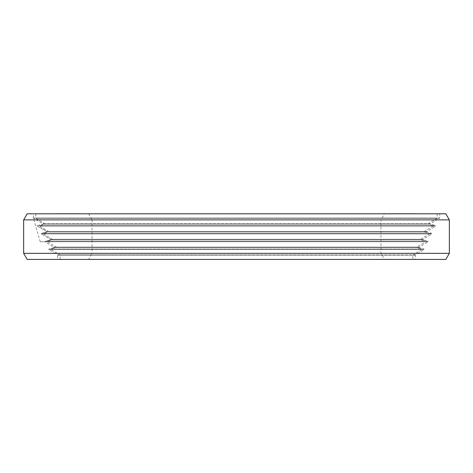<?xml version="1.0" encoding="UTF-8"?>
<svg xmlns="http://www.w3.org/2000/svg" width="473" height="473" viewBox="0 0 473 473"><rect width="100%" height="100%" fill="white"/><g stroke="black" fill="none" stroke-linecap="round" stroke-linejoin="round"><path stroke-width="0.35" stroke-dasharray="2.37 1.77" d="M63.246 213.802L78.731 213.802L63.246 213.589M437.188 213.802L35.812 213.802L437.188 213.802L437.04 218.307L35.96 218.307L44.663 223.646A0.302 0.302 0 0 1 44.592 224.196L39.862 225.574A0.302 0.302 0 0 0 39.791 226.124L48.494 231.457A0.302 0.302 0 0 1 48.423 232.012L43.699 233.39A0.302 0.302 0 0 0 43.622 233.94L52.326 239.273A0.302 0.302 0 0 1 52.255 239.823L47.531 241.2A0.302 0.302 0 0 0 47.454 241.756L56.163 247.089A0.302 0.302 0 0 1 56.086 247.639L51.362 249.017A0.302 0.302 0 0 0 51.285 249.567L59.994 254.906A0.302 0.302 0 0 1 60.136 255.16L412.864 255.16L412.864 259.411L60.136 259.411L412.864 259.411M88.557 213.802L384.443 213.802L88.557 213.802L92.064 219.88L380.936 219.88L384.443 213.802M387.145 213.802L403.037 213.802L387.145 213.589M79.931 213.589L55.418 213.589M392.566 213.802L408.926 213.802L392.566 213.589M397.592 213.802L413.331 213.802L397.592 213.589M400.732 213.802L402.399 213.802L400.732 213.589M417.564 213.802L385.247 213.589M413.42 213.802L401.37 213.802L413.42 213.589M387.624 213.802L403.037 213.802L387.624 213.589M62.466 213.802L55.418 213.802L69.17 213.802L62.466 213.589M64.736 213.802L57.635 213.802L70.844 213.802L64.736 213.589M61.537 213.802L74.551 213.802L61.537 213.802M76.171 213.802L62.879 213.802L76.171 213.589M70.453 213.802L79.931 213.802L70.453 213.802M407.164 213.802L409.565 213.802L407.164 213.589M415.223 213.802L410.73 213.802L415.223 213.589M73.469 213.802L65.404 213.802L73.469 213.589M35.812 213.802L35.812 218.053A0.302 0.302 0 0 0 35.96 218.307L437.04 218.307L428.337 223.646L44.663 223.646L428.337 223.646L428.408 224.196L44.592 224.196L428.408 224.196L433.138 225.574L39.862 225.574L433.138 225.574L433.209 226.124L39.791 226.124L433.209 226.124L424.506 231.457L48.494 231.457L424.506 231.457L424.577 232.012L48.423 232.012L424.577 232.012L429.301 233.39L43.699 233.39L429.301 233.39L429.378 233.94L43.622 233.94L429.378 233.94L420.674 239.273L52.326 239.273L420.674 239.273L420.745 239.823L52.255 239.823L420.745 239.823L425.469 241.2L47.531 241.2L425.469 241.2L425.546 241.756L47.454 241.756L425.546 241.756L416.837 247.089L56.163 247.089L416.837 247.089L416.914 247.639L56.086 247.639L416.914 247.639L421.638 249.017L51.362 249.017L421.638 249.017L421.715 249.567L51.285 249.567L421.715 249.567L412.864 255.16L60.911 254.894M88.557 259.411L384.443 259.411L380.936 253.333L380.936 219.88L92.064 219.88L92.064 253.333L380.936 253.333L92.064 253.333L88.557 259.411L384.443 259.411M405.982 213.589L417.352 213.589L405.982 213.802M403.954 213.589L417.091 213.589L403.954 213.802M413.13 213.589L412.344 213.589L413.13 213.802M405.024 213.589L394.795 213.589L405.024 213.802M389.38 213.589L398.402 213.589L389.38 213.802M64.665 213.589L59.533 213.589L64.665 213.802M59.107 213.589L59.539 213.589L59.107 213.589M69.365 213.589L68.934 213.589L69.365 213.802M65.528 213.589L61.159 213.589L65.528 213.802M71.606 213.589L74.362 213.589L71.606 213.802M27.162 213.802L445.838 213.802M23.65 219.88L449.35 219.88M23.65 253.333L449.35 253.333M27.162 259.411L445.838 259.411M57.659 259.411L415.341 259.411L415.341 255.16L57.659 255.16L57.659 259.411L415.341 259.411M57.511 254.906A0.302 0.302 0 0 1 57.659 255.16L415.341 255.16L57.511 254.906L415.489 254.906L424.192 249.567L48.808 249.567L57.511 254.906M48.879 249.017A0.302 0.302 0 0 0 48.808 249.567L424.192 249.567L424.121 249.017L48.879 249.017L424.121 249.017L419.391 247.639L53.609 247.639L48.879 249.017M53.68 247.089A0.302 0.302 0 0 1 53.609 247.639L419.391 247.639L419.32 247.089L53.68 247.089L419.32 247.089L428.024 241.756L44.976 241.756L53.68 247.089M40.229 241.756L33.346 218.136A0.302 0.302 0 0 1 33.335 218.053L439.665 218.053A0.302 0.302 0 0 1 439.523 218.307L33.346 218.136L439.523 218.307L430.814 223.646L42.741 223.646L33.482 218.307L42.741 223.646L430.814 223.646L430.891 224.196L42.653 224.196L42.741 223.646L42.653 224.196L430.891 224.196L435.615 225.574L37.556 225.574L42.653 224.196L37.556 225.574L435.615 225.574L435.692 226.124L37.462 226.124L37.556 225.574L37.462 226.124L435.692 226.124L426.983 231.457L46.667 231.457L37.462 226.124L46.667 231.457L426.983 231.457L427.06 232.012L46.585 232.012L46.667 231.457L46.585 232.012L427.06 232.012L431.784 233.39L41.518 233.39L46.585 232.012L41.518 233.39L431.784 233.39L431.861 233.94L41.423 233.94L41.518 233.39L41.423 233.94L431.861 233.94L423.152 239.273L50.587 239.273L41.423 233.94L50.587 239.273L423.152 239.273L423.229 239.823L50.505 239.823L50.587 239.273L50.505 239.823L423.229 239.823L427.953 241.2L45.473 241.2L50.505 239.823L45.473 241.2L427.953 241.2L428.024 241.756L45.384 241.756L45.473 241.2L45.384 241.756C38.36 241.756 38.36 241.756 45.384 241.756C38.36 241.756 38.36 241.756 45.384 241.756L44.976 241.756M33.335 218.053L33.335 213.802L439.665 213.802L439.665 218.053L33.335 218.053M33.335 213.802L439.665 213.802M35.812 218.053L437.188 218.053L35.812 218.053M60.136 259.411L60.136 255.16L60.976 255.16"/><path stroke-width="0.71" d="M385.247 213.802L417.582 213.802M55.418 213.802L79.931 213.802M449.35 219.88L445.838 213.802L27.162 213.802L23.65 219.88L449.35 219.88L449.35 253.333L445.838 259.411L27.162 259.411L23.65 253.333L449.35 253.333M23.65 219.88L23.65 253.333"/></g></svg>
